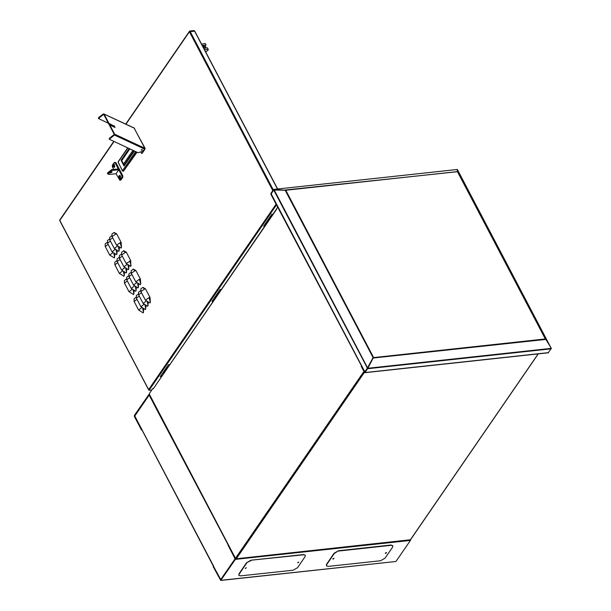 <?xml version="1.0" encoding="UTF-8"?>
<svg xmlns="http://www.w3.org/2000/svg" width="611" height="611" viewBox="0 0 611 611"><rect width="100%" height="100%" fill="white"/><g stroke="black" fill="none" stroke-linecap="round" stroke-linejoin="round"><path stroke-width="0.92" d="M363.912 371.435L235.495 558.294L236.304 558.767L410.546 539.75L538.299 353.868M235.495 558.294L149.458 394.431L149.466 393.423L152.788 388.588L153.216 388.894L276.668 208.817M276.646 208.855L277.722 206.808M271.597 214.576L272.804 214.446M270.872 217.21L263.631 227.788M264.342 225.131L265.518 225.001M269.856 217.104L270.49 217.035L266.709 222.534L266.083 222.603M266.457 222.053L266.709 222.534M168.185 365.042L169.392 364.912M160.93 375.597L162.136 375.467M166.452 367.57L167.231 367.486L163.45 372.985L162.671 373.069M163.137 372.389L163.45 372.985M219.891 289.805L221.098 289.675M212.636 300.36L213.842 300.23M218.15 292.333L218.86 292.257L215.08 297.756L214.377 297.832M214.797 297.221L215.08 297.756M548.182 352.684L551.336 348.377L545.829 339.411M373.13 358.031L367.616 368.723L364.988 372.55L364.431 372.427L361.208 366.287L361.475 365.951M273.728 190.036L273.85 189.41L285.757 190.242L273.713 190.044L271.414 193.389L271.406 194.397L364.752 371.748L367.28 368.25L373.092 357.626L285.368 190.54M550.985 347.804L457.647 170.018L457.807 171.836L457.44 171.622L457.288 169.522M373.627 357.603L545.302 338.99L457.44 171.622L285.757 190.242L373.627 357.603L372.993 358.077L545.852 339.433M457.586 171.668L285.054 190.036L285.047 190.517M545.363 339.021L457.807 171.836M551.336 348.377L367.761 368.28L372.993 358.077M274.163 189.914L367.623 367.875M273.827 189.945L273.766 189.41L457.425 169.507M550.992 347.819L457.479 170.11M367.44 368.212L367.616 368.723L551.237 348.812M367.432 368.234L273.713 190.044M361.147 365.332L270.917 194.306L270.917 193.374L273.545 189.547M361.437 365.958L364.729 372.145L367.394 368.296M275.683 203.379L271.147 193.977L271.36 193.481M134.848 415.862L149.199 394.973M134.726 415.877L141.821 429.64L141.515 430.075L134.42 416.565L134.428 415.304L149.061 394.232L156.439 408.515M156.324 408.522L149.084 394.981M141.912 430.037L141.515 430.075M156.737 408.293L156.279 408.69L149.443 395.462L148.84 395.332L134.97 415.526L134.962 416.534L141.737 429.235M213.422 566.252L141.637 429.243M234.876 558.141L234.853 559.157L220.754 579.495L213.445 566.221M234.853 558.149L228.201 545.432M228.018 545.081L228.178 545.432M156.279 408.69L228.132 544.844M220.754 580.45L213.186 566.596L213.491 566.153L220.678 579.732L235.09 558.805L228.002 545.043L228.3 544.6L235.395 558.11L235.388 559.37L220.754 580.45L395.798 561.471L221.029 580.267M235.388 559.37L410.432 540.391L410.592 539.689M410.432 540.391L396.073 561.28M333.889 558.271L332.735 558.874M333.079 559.164L334.041 558.37L333.079 559.164M386.404 552.573L385.251 553.176M385.587 553.467L386.557 552.672L385.587 553.467M392.781 545.707L391.04 545.035L338.525 550.732L334.095 553.245L326.541 564.243L326.35 565.74M338.677 551.015L391.193 545.317L392.873 545.844L392.598 547.204L385.037 558.202L380.607 560.715L328.099 566.412L326.411 565.885L326.694 564.526L334.248 553.528L338.525 550.732M298.687 562.059L297.725 562.853L298.687 562.059M297.725 562.67L298.878 562.067M246.172 567.756L245.21 568.551L246.172 567.756M245.217 568.367L246.363 567.756M238.832 575.226L239.016 573.737L246.577 562.739L251.006 560.226L303.522 554.528L305.263 555.2M303.522 554.528L305.355 555.33L305.072 556.697L297.519 567.688L293.089 570.208L240.574 575.898L238.893 575.379L239.016 573.737M303.667 554.811L251.006 560.226M246.577 562.739L251.152 560.508M246.722 563.021L239.168 574.019M136.047 297.32L134.046 298.855L134.114 301.49L138.59 310.029L143.173 312.878L143.814 309.265M126.431 279.006L124.43 280.541L124.499 283.176L128.974 291.707L133.557 294.563L134.199 290.951M122.36 271.124L119.359 273.392L123.941 276.241L124.583 272.636M119.359 273.392L114.883 264.861L114.815 262.226L116.816 260.691M107.2 242.376L105.199 243.911L105.268 246.546L109.743 255.077L114.326 257.926L114.967 254.321M138.315 294.021L136.314 295.556L136.383 298.191L140.858 306.73L145.441 309.578L146.082 305.966M128.7 275.706L126.698 277.241L126.767 279.876L131.243 288.407L135.825 291.264L136.467 287.651M124.629 267.824L121.627 270.093L126.21 272.949L126.851 269.336M121.627 270.093L117.152 261.561L117.083 258.927L119.084 257.391M109.468 239.077L107.467 240.612L107.536 243.247L112.012 251.778L116.594 254.627L117.228 251.022M140.583 290.721L138.582 292.257L138.651 294.899L143.127 303.43L147.709 306.279L148.351 302.666M130.968 272.407L128.959 273.942L129.028 276.577L133.511 285.116L138.094 287.964L138.728 284.352M126.897 264.525L123.896 266.793L128.478 269.65L129.112 266.037M123.896 266.793L119.412 258.262L119.344 255.627L121.352 254.092M111.737 235.777L109.728 237.312L109.797 239.947L114.28 248.478L118.862 251.327L119.496 247.722M140.912 291.6L144.494 289.102L142.859 287.422L140.843 288.957L140.912 291.6L145.395 300.131L149.978 302.98L150.352 302.231L149.993 297.366L145.517 288.835L142.966 287.407M131.296 273.277L134.878 270.788L133.244 269.107L131.228 270.642L131.296 273.277L135.779 281.816L140.362 284.665L140.736 283.916L140.377 279.051L135.902 270.513L133.351 269.092M130.762 260.729L126.164 263.494L130.739 266.35L130.762 260.729L126.286 252.198L123.735 250.77M126.164 263.494L121.681 254.963L121.612 252.328L123.987 250.686M112.065 236.648L115.647 234.158L114.013 232.478L111.996 234.013L112.065 236.648L116.548 245.179L121.123 248.035L121.505 247.287L121.146 242.414L116.67 233.883L114.12 232.455M194.229 30.894L189.838 31.008L194.054 30.55M265.059 225.665L263.891 225.787M213.384 300.895L212.185 301.024M161.686 376.124L160.479 376.254M148.74 389.91L149.099 390.276L276.63 204.723M59.809 220.197L59.931 220.647M194.642 31.184L189.41 31.795L189.838 31.008M264.792 226.055L263.624 226.177L271.78 214.308L272.987 214.178M213.117 301.284L211.918 301.414L220.075 289.538L221.281 289.408M161.419 376.513L160.212 376.643L168.376 364.767L169.575 364.637M151.834 389.978L149.099 390.276M136.986 152.2L123.514 171.172M129.181 148.557L121.085 160.342L124.071 166.024L134.405 150.993M121.085 160.342L121.482 160.502M123.804 164.932L124.247 165.772M129.387 148.656L121.375 160.303M134.084 150.848L124.079 165.016L121.704 160.662L129.815 148.855M133.534 150.589L132.816 150.512L123.498 164.069M203.371 46.566L203.066 46.948L203.967 46.26L205.602 46.986L203.371 47.528M204.158 46.169L202.989 46.299L203.196 46.68M204.578 49.819L208.214 49.239L208.007 50.262L205.678 51.912M202.34 45.55L205.976 44.977L205.265 46.558M203.83 48.391L207.465 47.818L208.214 49.239M205.976 44.977L205.227 43.557L201.592 44.129M144.395 149.588L141.851 153.483L140.843 152.139L141.737 153.33M141.851 153.483L142.134 153.063M144.158 150.123L144.326 149.634M141.217 150.23L142.256 149.58L141.217 150.23M109.972 124.209L113.791 125.988L114.41 127.164M108.399 123.239L98.455 118.542L103.74 114.364L114.288 134.443L109.575 138.155L109.27 139.025M113.791 125.988L109.697 123.674L110.591 125.385L115.021 127.447L114.12 125.736M134.764 129.196L145.074 148.397L144.86 149.229L141.592 151.665L137.964 152.658L109.323 139.247L114.402 135.031L144.86 149.229M98.455 118.542L98.699 117.449L103.351 113.982L104.076 114.12L114.616 134.199L114.402 135.031M134.641 128.952L134.321 128.111L103.862 113.913M142.027 149.481L141.194 149.916M116.617 172.875L118.16 170.629M113.761 169.415L112.371 166.765L112.378 165.253L114.188 162.61L115.089 162.809L121.963 175.892L121.956 177.404L119.809 180.26L116.029 173.73L109.323 174.463L107.803 173.99L112.042 170.5L118.748 169.774L118.144 170.652M119.809 180.26L120.688 180.169L120.146 180.039M121.956 177.404L122.834 177.305L121.016 179.947M122.834 177.305L122.834 175.792L121.963 175.892M115.089 162.809L115.968 162.709L122.834 175.792M115.968 162.709L114.524 162.389M111.851 172.355L111.958 171.813L109.514 172.608L109.4 173.15L111.851 172.355M116.632 172.852L116.029 173.73M109.583 172.508L111.324 171.599M112.042 170.5L111.592 169.652L107.36 173.134L107.803 173.99M118.748 169.774L118.305 168.919L111.592 169.652M114.509 164.878L114.417 166.963L113.921 167.299L112.898 166.261L113.073 164.405L113.57 164.069L114.326 164.535L113.318 165.428L114.326 164.535L114.509 164.878L113.501 165.772L114.188 166.994L113.318 166.032L113.157 166.834M113.791 164.092L114.853 166.918L114.135 167.231M113.44 165.413L112.982 166.498L113.15 164.397L113.318 165.428M113.906 166.307L114.234 166.925M113.562 165.65L113.142 165.696M120.482 176.251L120.39 178.343L119.893 178.679L118.87 177.641L119.046 175.785L119.542 175.449L120.298 175.907L119.29 176.808L120.298 175.907L120.482 176.251L119.473 177.144L120.344 178.107L119.29 177.411L119.13 178.213M119.764 175.472L120.825 178.297L120.107 178.611M119.412 176.793L118.954 177.87L119.122 175.769L119.29 176.808M119.878 177.679L120.207 178.297M119.535 177.022L119.114 177.068M364.408 372.374L236.304 558.767M410.271 539.895L538.108 353.891M276.653 209.29L153.216 388.894M364.988 372.55L548.609 352.639M141.92 429.586L213.537 565.985M142.707 308.7L143.554 312.129M134.114 301.49L136.956 299.298M133.091 290.385L133.939 293.815M124.499 283.176L127.34 280.976M123.475 272.071L124.323 275.5M114.883 264.861L117.724 262.661M113.86 253.756L114.708 257.185M105.268 246.546L108.109 244.347M144.975 305.401L145.823 308.83M136.383 298.191L139.224 295.999M135.359 287.086L136.207 290.515M126.767 279.876L129.608 277.677M125.744 268.771L126.592 272.2M117.152 261.561L119.993 259.362M116.128 250.457L116.976 253.886M107.536 243.247L110.377 241.047M147.243 302.101L148.091 305.531M138.651 294.899L141.492 292.7M137.628 283.787L138.476 287.216M129.028 276.577L131.877 274.385M128.012 265.472L128.852 268.901M119.412 258.262L122.261 256.062M118.397 247.157L119.237 250.586M109.797 239.947L112.645 237.748M149.993 297.366L148.977 297.633L150.352 302.231M140.377 279.051L139.361 279.319L140.736 283.916M129.746 261.004L131.121 265.602M121.681 254.963L125.263 252.473L123.628 250.793M121.146 242.414L120.13 242.689L121.505 247.287M276.218 203.937L148.626 389.589L59.794 220.388L114.02 141.492M125.912 124.193L189.41 31.795L272.804 190.632M141.592 307.761L138.59 310.029M131.976 289.438L128.974 291.707M112.745 252.809L109.743 255.077M143.86 304.461L140.858 306.73M134.244 286.139L131.243 288.407M115.013 249.509L112.012 251.778M146.128 301.162L143.127 303.43M136.513 282.847L133.511 285.116M117.281 246.21L114.28 248.478M148.977 297.633L145.395 300.131M144.494 289.102L145.517 288.835M139.361 279.319L135.779 281.816M134.878 270.788L135.902 270.513M125.263 252.473L126.286 252.198M120.13 242.689L116.548 245.179M115.647 234.158L116.67 233.883M273.308 189.899L190.074 31.36M277.44 189.013L194.42 30.894M122.796 171.049L123.399 171.179L136.574 152.009M135.642 151.574L122.513 170.675L118.313 162.663M118.397 161.655L127.943 147.984M124.079 165.016L133.878 150.749M132.633 150.169L132.816 150.512M109.575 138.155L109.751 138.498M98.699 117.449L98.883 117.793M144.326 147.404L134.68 129.028M134.535 128.318L104.076 114.12M114.616 134.199L145.074 148.397M373.565 357.687L373.168 358.015M273.766 189.41L457.356 169.499M548.411 352.776L364.782 372.687M59.741 220.586L148.588 389.818M189.517 31.26L125.713 124.102M113.822 141.401L59.664 220.197M194.68 30.97L277.646 188.99M127.684 147.862L118.099 161.816L122.46 170.95L123.178 171.332M121.459 160.533L129.563 148.74M123.636 164.718L121.452 160.563M205.762 47.505L205.602 46.986M142.103 153.346L144.41 149.993M109.148 138.903L109.323 139.247M113.57 164.069L114.005 164.023M113.921 167.299L114.356 167.254M112.898 166.261L112.791 165.298M119.542 175.449L119.977 175.403M119.893 178.679L120.329 178.626M118.87 177.641L118.763 176.678"/></g></svg>
